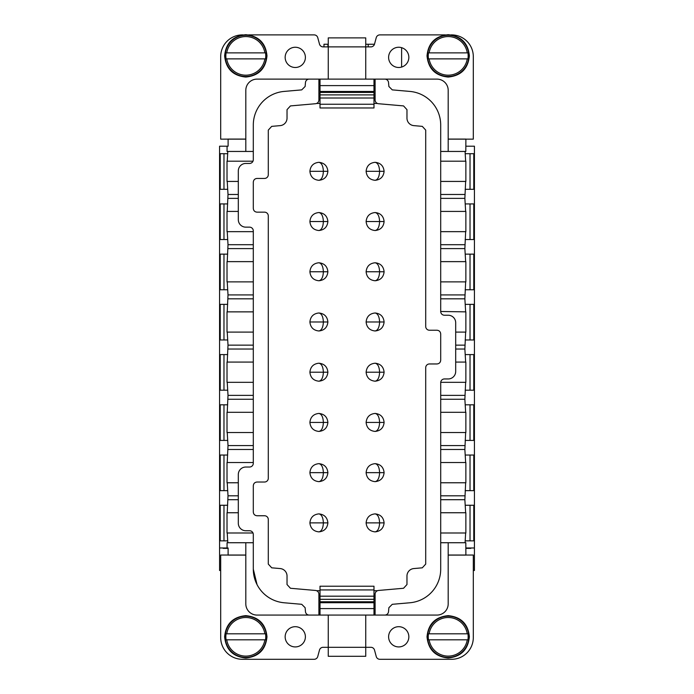 <?xml version="1.0" encoding="UTF-8"?>
<svg xmlns="http://www.w3.org/2000/svg" width="694" height="694" viewBox="0 0 694 694"><rect width="100%" height="100%" fill="white"/><g stroke="black" fill="none" stroke-linecap="round" stroke-linejoin="round"><path stroke-width="1.04" d="M328.262 44.26L323.977 44.26L323.977 46.88M374.474 44.26L365.738 44.26M401.609 67.075L401.609 47.678M226.738 52.874A19.302 19.302 0 0 1 264.874 52.874L226.738 52.874M265.533 52.874L264.874 52.874L265.533 52.874A19.961 19.961 0 0 1 265.533 58.877L264.874 58.877A19.302 19.302 0 0 1 226.738 58.877L226.071 58.877A19.961 19.961 0 0 1 226.071 52.874M226.071 58.877L265.533 58.877M429.126 52.874A19.302 19.302 0 0 1 467.262 52.874L429.126 52.874M467.93 52.874L467.262 52.874L467.93 52.874A19.961 19.961 0 0 1 467.93 58.877L467.262 58.877A19.302 19.302 0 0 1 429.126 58.877L428.467 58.877A19.961 19.961 0 0 1 428.467 52.874M467.93 58.877L428.467 58.877M266.418 55.876A20.612 20.612 0 0 1 245.806 76.487A20.612 20.612 0 0 1 225.194 55.876A20.612 20.612 0 0 1 245.806 35.264A20.612 20.612 0 0 1 266.418 55.876M468.806 55.876A20.612 20.612 0 0 1 448.194 76.487A20.612 20.612 0 0 1 427.582 55.876A20.612 20.612 0 0 1 448.194 35.264A20.612 20.612 0 0 1 468.806 55.876M224.63 55.876C225.836 43.063 232.898 36.01 245.806 34.7C258.706 36.001 265.767 43.063 266.982 55.876C265.689 68.741 258.628 75.793 245.806 77.051C232.984 75.793 225.923 68.741 224.63 55.876M427.018 55.876C428.233 43.063 435.294 36.01 448.194 34.7C461.102 36.001 468.155 43.063 469.37 55.876C468.077 68.741 461.016 75.793 448.194 77.051C435.372 75.793 428.311 68.741 427.018 55.876M253.301 151.448L245.806 151.448L245.806 90.359A11.243 11.243 0 0 1 257.049 79.116L373.988 79.116L373.988 107.969L320.012 107.969L320.012 98.01L373.988 98.01M320.012 79.116L320.012 91.461L373.988 91.461M320.012 91.461L320.012 98.01M248.617 34.891L314.139 34.891A3.748 3.748 0 0 1 317.757 37.667L319.483 44.104A3.748 3.748 0 0 0 323.109 46.88L328.262 46.88L328.262 37.884L365.738 37.884L365.738 79.116M445.383 34.891L379.861 34.891A3.748 3.748 0 0 0 376.243 37.667L374.517 44.104A3.748 3.748 0 0 1 370.891 46.88L328.262 46.88L328.262 79.116M285.156 57.376A10.124 10.124 0 0 0 295.28 67.492A10.124 10.124 0 0 0 305.395 57.376A10.124 10.124 0 0 0 295.28 47.253A10.124 10.124 0 0 0 285.156 57.376M242.995 34.891L242.432 34.891A21.74 21.74 0 0 0 220.692 56.622L220.692 139.156L245.806 139.078L228.109 139.078L228.109 146.2L227.068 146.2L227.068 151.448L245.806 151.448M388.605 57.376A10.124 10.124 0 0 0 398.72 67.492A10.124 10.124 0 0 0 408.844 57.376A10.124 10.124 0 0 0 398.72 47.253A10.124 10.124 0 0 0 388.605 57.376M451.005 34.891L451.568 34.891A21.74 21.74 0 0 1 473.308 56.622L473.308 139.156L448.194 139.156M465.891 139.156L448.194 139.078L465.891 139.078L465.813 151.448L440.699 151.448M226.738 633.813A19.302 19.302 0 0 1 264.874 633.813L226.738 633.813M265.533 633.813L264.874 633.813L265.533 633.813A19.961 19.961 0 0 1 265.533 639.807L264.874 639.807A19.302 19.302 0 0 1 226.738 639.807L226.071 639.807A19.961 19.961 0 0 1 226.071 633.813M265.533 639.807L226.071 639.807M429.126 633.813A19.302 19.302 0 0 1 467.262 633.813L429.126 633.813M467.93 633.813L467.262 633.813L467.93 633.813A19.961 19.961 0 0 1 467.93 639.807L467.262 639.807A19.302 19.302 0 0 1 429.126 639.807L428.467 639.807A19.961 19.961 0 0 1 428.467 633.813M428.467 639.807L467.93 639.807M266.418 636.814A20.612 20.612 0 0 1 245.806 657.426A20.612 20.612 0 0 1 225.194 636.814A20.612 20.612 0 0 1 245.806 616.203A20.612 20.612 0 0 1 266.418 636.814M468.806 636.814A20.612 20.612 0 0 1 448.194 657.426A20.612 20.612 0 0 1 427.582 636.814A20.612 20.612 0 0 1 448.194 616.203A20.612 20.612 0 0 1 468.806 636.814M224.63 636.814C225.836 624.001 232.898 616.94 245.806 615.639C258.706 616.94 265.767 624.001 266.982 636.814C265.689 649.671 258.628 656.732 245.806 657.99C232.984 656.732 225.923 649.671 224.63 636.814M427.018 636.814C428.233 624.001 435.294 616.94 448.194 615.639C461.102 616.94 468.155 624.001 469.37 636.814C468.077 649.671 461.016 656.732 448.194 657.99C435.372 656.732 428.311 649.671 427.018 636.814M373.988 596.181L320.012 596.181L320.012 586.213L373.988 586.213L373.988 615.075L309.203 615.075A3.748 3.748 0 0 1 305.473 611.657L305.126 607.71L301.725 604.309L284.089 602.765C276.958 602.088 270.643 599.442 265.151 594.836C270.643 599.442 276.958 602.088 284.089 602.765A33.728 33.728 0 0 1 253.301 569.158L253.301 534.493A3.748 3.748 0 0 0 249.554 530.745L245.806 530.745A7.495 7.495 0 0 1 238.311 523.25L238.311 474.523A7.495 7.495 0 0 1 245.806 467.027L249.554 467.027A3.748 3.748 0 0 0 253.301 463.28L253.301 230.902A3.748 3.748 0 0 0 249.554 227.155L245.806 227.155A7.495 7.495 0 0 1 238.311 219.66L238.311 170.941A7.495 7.495 0 0 1 245.806 163.446L249.554 163.446A3.748 3.748 0 0 0 253.301 159.698L253.301 125.024A33.728 33.728 0 0 1 284.089 91.426L301.725 89.882L305.126 86.472L305.473 82.534A3.748 3.748 0 0 1 309.203 79.116M320.012 596.181L320.012 602.722L373.988 602.722M320.012 602.722L320.012 615.075M328.262 615.075L328.262 656.298L365.738 656.298L365.738 647.302L323.109 647.302A3.748 3.748 0 0 0 319.483 650.087L317.757 656.524A3.748 3.748 0 0 1 314.139 659.3L242.432 659.3A21.74 21.74 0 0 1 220.692 637.56L220.692 555.035L245.806 555.035M365.738 615.075L365.738 647.302L370.891 647.302A3.748 3.748 0 0 1 374.517 650.087L376.243 656.524A3.748 3.748 0 0 0 379.861 659.3L451.568 659.3A21.74 21.74 0 0 0 473.308 637.56L473.308 555.035L448.194 555.105L465.891 555.105L465.813 542.734L448.194 542.734L448.194 603.832A11.243 11.243 0 0 1 436.951 615.075L375.107 615.075L375.107 594.194A3.748 3.748 0 0 1 378.534 590.455L403.544 588.269L406.97 584.539L406.97 576.029A7.495 7.495 0 0 1 413.806 568.559L422.29 567.822L425.708 564.083L425.708 367.707A3.748 3.748 0 0 1 429.456 363.96L436.951 363.96C439.224 363.743 440.473 362.494 440.699 360.212L440.699 333.979C440.482 331.697 439.233 330.448 436.951 330.231L429.456 330.231A3.748 3.748 0 0 1 425.708 326.484L425.708 130.099L422.29 126.369L413.806 125.623A7.495 7.495 0 0 1 406.97 118.162L406.97 109.652L403.544 105.913L378.534 103.727A3.748 3.748 0 0 1 375.107 99.997L375.107 79.116L436.951 79.116A11.243 11.243 0 0 1 448.194 90.359L448.194 151.448M285.156 636.814A10.124 10.124 0 0 0 295.28 646.929A10.124 10.124 0 0 0 305.395 636.814A10.124 10.124 0 0 0 295.28 626.691A10.124 10.124 0 0 0 285.156 636.814M388.605 636.814A10.124 10.124 0 0 0 398.72 646.929A10.124 10.124 0 0 0 408.844 636.814A10.124 10.124 0 0 0 398.72 626.691A10.124 10.124 0 0 0 388.605 636.814M257.049 584.617L253.301 569.158L257.049 584.617M228.109 555.035L245.806 555.105L228.109 555.105L228.109 547.982L219.573 547.982L219.573 570.477L220.692 570.477M318.893 463.653C313.462 464.225 310.47 467.227 309.897 472.649C310.47 478.079 313.462 481.072 318.893 481.645C324.315 481.072 327.316 478.079 327.889 472.649C327.316 467.227 324.315 464.225 318.893 463.653C321.6 464.225 323.1 467.227 323.387 472.649L327.889 472.649M318.893 363.214C313.462 363.786 310.47 366.779 309.897 372.201C310.47 377.631 313.462 380.624 318.893 381.197C324.315 380.624 327.316 377.631 327.889 372.201C327.316 366.779 324.315 363.786 318.893 363.214C321.6 363.786 323.1 366.779 323.387 372.201L327.889 372.201M318.893 262.766C313.462 263.338 310.47 266.331 309.897 271.762C310.47 277.184 313.462 280.185 318.893 280.758C324.315 280.185 327.316 277.184 327.889 271.762C327.316 266.331 324.315 263.338 318.893 262.766C321.6 263.338 323.1 266.331 323.387 271.762L327.889 271.762M318.893 162.318C313.462 162.89 310.47 165.892 309.897 171.314C310.47 176.736 313.462 179.737 318.893 180.31C324.315 179.737 327.316 176.736 327.889 171.314C327.316 165.892 324.315 162.89 318.893 162.318C321.6 162.89 323.1 165.892 323.387 171.314L327.889 171.314M384.103 472.649C383.53 467.227 380.538 464.225 375.107 463.653C369.685 464.225 366.684 467.227 366.111 472.649C366.684 478.079 369.685 481.072 375.107 481.645C377.822 481.072 379.323 478.079 379.609 472.649L384.103 472.649C383.53 478.079 380.538 481.072 375.107 481.645M384.103 372.201C383.53 366.779 380.538 363.786 375.107 363.214C369.685 363.786 366.684 366.779 366.111 372.201C366.684 377.631 369.685 380.624 375.107 381.197C377.822 380.624 379.323 377.631 379.609 372.201L384.103 372.201C383.53 377.631 380.538 380.624 375.107 381.197M375.107 262.766C369.685 263.338 366.684 266.331 366.111 271.762C366.684 277.184 369.685 280.185 375.107 280.758C380.538 280.185 383.53 277.184 384.103 271.762C383.53 266.331 380.538 263.338 375.107 262.766C377.822 263.338 379.323 266.331 379.609 271.762L384.103 271.762M375.107 162.318C369.685 162.89 366.684 165.892 366.111 171.314C366.684 176.736 369.685 179.737 375.107 180.31C380.538 179.737 383.53 176.736 384.103 171.314C383.53 165.892 380.538 162.89 375.107 162.318C377.822 162.89 379.323 165.892 379.609 171.314L384.103 171.314M375.107 212.538C369.685 213.11 366.684 216.112 366.111 221.533C366.684 226.964 369.685 229.957 375.107 230.529C380.538 229.957 383.53 226.964 384.103 221.533C383.53 216.112 380.538 213.11 375.107 212.538C377.822 213.11 379.323 216.112 379.609 221.533L384.103 221.533M375.107 312.985C369.685 313.558 366.684 316.559 366.111 321.981C366.684 327.403 369.685 330.405 375.107 330.977C380.538 330.405 383.53 327.403 384.103 321.981C383.53 316.559 380.538 313.558 375.107 312.985C377.822 313.558 379.323 316.559 379.609 321.981L384.103 321.981M384.103 422.429C383.53 417.007 380.538 414.006 375.107 413.433C369.685 414.006 366.684 417.007 366.111 422.429C366.684 427.851 369.685 430.853 375.107 431.425C377.822 430.853 379.323 427.851 379.609 422.429L384.103 422.429C383.53 427.851 380.538 430.853 375.107 431.425M375.107 513.881C369.685 514.454 366.684 517.446 366.111 522.877C366.684 528.299 369.685 531.3 375.107 531.873C380.538 531.3 383.53 528.299 384.103 522.877C383.53 517.446 380.538 514.454 375.107 513.881C377.822 514.454 379.323 517.446 379.609 522.877L384.103 522.877M318.893 212.538C313.462 213.11 310.47 216.112 309.897 221.533C310.47 226.964 313.462 229.957 318.893 230.529C324.315 229.957 327.316 226.964 327.889 221.533C327.316 216.112 324.315 213.11 318.893 212.538C321.6 213.11 323.1 216.112 323.387 221.533L327.889 221.533M318.893 312.985C313.462 313.558 310.47 316.559 309.897 321.981C310.47 327.403 313.462 330.405 318.893 330.977C324.315 330.405 327.316 327.403 327.889 321.981C327.316 316.559 324.315 313.558 318.893 312.985C321.6 313.558 323.1 316.559 323.387 321.981L327.889 321.981M318.893 413.433C313.462 414.006 310.47 417.007 309.897 422.429C310.47 427.851 313.462 430.853 318.893 431.425C324.315 430.853 327.316 427.851 327.889 422.429C327.316 417.007 324.315 414.006 318.893 413.433C321.6 414.006 323.1 417.007 323.387 422.429L327.889 422.429M318.893 513.881C313.462 514.454 310.47 517.446 309.897 522.877C310.47 528.299 313.462 531.3 318.893 531.873C324.315 531.3 327.316 528.299 327.889 522.877C327.316 517.446 324.315 514.454 318.893 513.881C321.6 514.454 323.1 517.446 323.387 522.877L327.889 522.877M373.988 79.116L375.107 79.116M245.806 139.156L228.109 139.156M375.393 101.411L375.74 102.079M455.689 362.086L465.865 362.086L465.865 382.325L440.716 382.325L440.699 569.158A33.728 33.728 0 0 1 409.911 602.765L392.275 604.309L388.874 607.71L388.527 611.657A3.748 3.748 0 0 1 384.797 615.075M440.699 382.698A3.748 3.748 0 0 1 444.446 378.95L448.194 378.95A7.495 7.495 0 0 0 455.689 371.455L455.689 322.736A7.495 7.495 0 0 0 448.194 315.232L444.446 315.232A3.748 3.748 0 0 1 440.699 311.485L465.865 311.866L465.865 332.105L455.689 332.105M384.797 79.116A3.748 3.748 0 0 1 388.527 82.534L388.874 86.472L392.275 89.882L409.911 91.426A33.728 33.728 0 0 1 440.699 125.024L440.699 311.485M318.893 79.116L318.893 99.997A3.748 3.748 0 0 1 315.466 103.727L290.456 105.913L287.03 109.652L287.03 118.162A7.495 7.495 0 0 1 280.194 125.623L271.71 126.369L268.292 130.099L268.292 174.688A3.748 3.748 0 0 1 264.544 178.436L257.049 178.436C254.776 178.653 253.527 179.902 253.301 182.184L253.301 208.417C253.518 210.69 254.767 211.948 257.049 212.164L264.544 212.164A3.748 3.748 0 0 1 268.292 215.912L268.292 478.27A3.748 3.748 0 0 1 264.544 482.018L257.049 482.018C254.776 482.243 253.527 483.492 253.301 485.765L253.301 512.007C253.518 514.28 254.767 515.529 257.049 515.755L264.544 515.755A3.748 3.748 0 0 1 268.292 519.502L268.292 564.083L271.71 567.822L280.194 568.559A7.495 7.495 0 0 1 287.03 576.029L287.03 584.539L290.456 588.269L315.466 590.455A3.748 3.748 0 0 1 318.893 594.194L318.893 615.075M316.533 103.475L320.012 103.475M373.988 103.475L377.467 103.475M377.467 590.715L373.988 590.715M375.107 615.075L373.988 615.075M440.699 569.158A33.728 33.728 0 0 1 409.911 602.765M309.203 615.075L257.049 615.075A11.243 11.243 0 0 1 245.806 603.832L245.806 542.734L253.301 542.734M257.049 482.018C254.776 482.243 253.527 483.492 253.301 485.765M257.049 178.436C254.776 178.653 253.527 179.902 253.301 182.184M271.71 126.369L268.292 130.099M290.456 105.913L287.03 109.652M245.806 542.734L227.068 542.734L227.068 547.982M227.224 532.992L227.814 542.734M238.311 512.753L227.016 512.753L227.016 532.992L252.989 532.992M227.224 482.772L228.014 495.811L227.224 512.753M253.301 462.534L227.016 462.534L227.016 482.772L238.311 482.772M227.224 432.544L228.014 445.591L227.224 462.534M253.301 412.305L227.016 412.305L227.016 432.544L253.301 432.544M227.224 382.325L228.014 395.372L227.224 412.305M253.301 362.086L227.016 362.086L227.016 382.325L253.301 382.325M227.224 332.105L228.014 345.144L227.224 362.086M253.301 311.866L227.016 311.866L227.016 332.105L253.301 332.105M227.224 281.877L228.014 294.924L227.224 311.866M253.301 261.638L227.016 261.638L227.016 281.877L253.301 281.877M227.224 231.657L228.014 244.704L227.224 261.638M238.311 211.418L227.016 211.418L227.016 231.657L253.301 231.657M227.224 181.429L228.014 194.476L227.224 211.418M252.989 161.19L227.016 161.19L227.016 181.429L238.311 181.429M227.814 151.448L227.224 161.19M465.657 161.19L465.067 151.448M440.699 181.429L465.865 181.429L465.865 161.19L440.699 161.19M465.657 211.418L464.867 198.371L465.657 181.429M440.699 231.657L465.865 231.657L465.865 211.418L440.699 211.418M465.657 261.638L464.867 248.599L465.657 231.657M440.699 281.877L465.865 281.877L465.865 261.638L440.699 261.638M465.657 311.866L464.867 298.819L465.657 281.877M465.657 362.086L464.867 349.039L465.657 332.105M465.657 412.305L464.867 399.267L465.657 382.325M440.699 432.544L465.865 432.544L465.865 412.305L440.699 412.305M465.657 462.534L464.867 449.486L465.657 432.544M440.699 482.772L465.865 482.772L465.865 462.534L440.699 462.534M465.657 512.753L464.867 499.706L465.657 482.772M440.699 532.992L465.865 532.992L465.865 512.753L440.699 512.753M465.067 542.734L465.657 532.992M320.012 590.715L316.533 590.715M440.699 542.734L448.194 542.734M448.194 555.035L465.891 555.035M465.197 505.258L474.427 505.258L474.427 540.86L465.18 540.86M227.701 490.641L219.573 490.641L219.573 505.258L227.675 505.258M227.701 540.86L219.573 540.86L219.573 547.982M465.197 153.695L474.427 153.695L474.427 146.2L465.891 146.2M227.068 146.2L219.573 146.2L219.573 153.695L227.675 153.695M227.701 189.306L219.573 189.306L219.573 203.923L227.675 203.923M465.197 203.923L474.427 203.923L474.427 189.306L465.18 189.306M227.701 239.525L219.573 239.525L219.573 254.143L227.675 254.143M465.197 254.143L474.427 254.143L474.427 239.525L465.18 239.525M227.701 289.754L219.573 289.754L219.573 304.371L227.675 304.371M465.197 304.371L474.427 304.371L474.427 289.754L465.18 289.754M227.701 339.973L219.573 339.973L219.573 354.591L227.675 354.591M465.197 354.591L474.427 354.591L474.427 339.973L465.18 339.973M227.701 390.193L219.573 390.193L219.573 404.81L227.675 404.81M465.197 404.81L474.427 404.81L474.427 390.193L465.18 390.193M227.701 440.421L219.573 440.421L219.573 455.038L227.675 455.038M465.197 455.038L474.427 455.038L474.427 440.421L465.18 440.421M474.427 505.258L474.427 490.641L465.18 490.641M474.427 189.306L474.427 153.695M474.427 239.525L474.427 203.923M474.427 289.754L474.427 254.143M474.427 339.973L474.427 304.371M474.427 390.193L474.427 354.591M474.427 440.421L474.427 404.81M474.427 490.641L474.427 455.038M473.308 570.477L474.427 570.477L474.427 540.86M219.573 455.038L219.573 490.641M219.573 404.81L219.573 440.421M219.573 354.591L219.573 390.193M219.573 304.371L219.573 339.973M219.573 254.143L219.573 289.754M219.573 203.923L219.573 239.525M219.573 153.695L219.573 189.306M219.573 505.258L219.573 540.86M474.427 547.982L465.891 547.982M470.836 548.364L465.891 548.364L470.836 547.982M223.164 548.364L228.109 548.364L223.164 547.982M254.013 483.579L253.674 484.143M327.932 46.88L327.932 44.26M368.219 44.26L368.219 46.88M245.806 77.051L245.806 76.487M245.806 35.264L245.806 34.7M448.194 77.051L448.194 76.487M448.194 35.264L448.194 34.7M320.012 85.605L373.988 85.605M320.012 92.423L373.988 92.423M373.988 94.878L320.012 94.878M373.988 104.247L320.012 104.247M245.806 657.99L245.806 657.426M245.806 616.203L245.806 615.639M448.194 657.99L448.194 657.426M448.194 616.203L448.194 615.639M320.012 589.943L373.988 589.943M320.012 599.312L373.988 599.312M373.988 601.767L320.012 601.767M373.988 608.586L320.012 608.586M309.897 472.649L323.387 472.649C323.1 478.079 321.6 481.072 318.893 481.645M309.897 372.201L323.387 372.201C323.1 377.631 321.6 380.624 318.893 381.197M309.897 271.762L323.387 271.762C323.1 277.184 321.6 280.185 318.893 280.758M309.897 171.314L323.387 171.314C323.1 176.736 321.6 179.737 318.893 180.31M366.111 472.649L379.609 472.649C379.323 467.227 377.822 464.225 375.107 463.653M366.111 372.201L379.609 372.201C379.323 366.779 377.822 363.786 375.107 363.214M366.111 271.762L379.609 271.762C379.323 277.184 377.822 280.185 375.107 280.758M366.111 171.314L379.609 171.314C379.323 176.736 377.822 179.737 375.107 180.31M366.111 221.533L379.609 221.533C379.323 226.964 377.822 229.957 375.107 230.529M366.111 321.981L379.609 321.981C379.323 327.403 377.822 330.405 375.107 330.977M366.111 422.429L379.609 422.429C379.323 417.007 377.822 414.006 375.107 413.433M366.111 522.877L379.609 522.877C379.323 528.299 377.822 531.3 375.107 531.873M309.897 221.533L323.387 221.533C323.1 226.964 321.6 229.957 318.893 230.529M309.897 321.981L323.387 321.981C323.1 327.403 321.6 330.405 318.893 330.977M309.897 422.429L323.387 422.429C323.1 427.851 321.6 430.853 318.893 431.425M309.897 522.877L323.387 522.877C323.1 528.299 321.6 531.3 318.893 531.873M464.867 298.819L440.699 298.819M440.699 294.924L464.867 294.924M464.867 248.599L440.699 248.599M440.699 244.704L464.867 244.704M464.867 198.371L440.699 198.371M440.699 194.476L464.867 194.476M440.699 395.372L464.867 395.372M440.699 399.267L464.867 399.267M464.867 499.706L440.699 499.706M440.699 495.811L464.867 495.811M464.867 449.486L440.699 449.486M440.699 445.591L464.867 445.591M464.867 349.039L455.689 349.039M455.689 345.144L464.867 345.144M228.014 194.476L238.311 194.476M228.014 198.371L238.311 198.371M253.301 449.486L228.014 449.486M228.014 244.704L253.301 244.704M228.014 248.599L253.301 248.599M228.014 294.924L253.301 294.924M228.014 298.819L253.301 298.819M228.014 345.144L253.301 345.144M228.014 349.039L253.301 349.039M228.014 395.372L253.301 395.372M228.014 399.267L253.301 399.267M228.014 445.591L253.301 445.591M228.014 495.811L238.311 495.811M228.014 499.706L238.311 499.706M223.971 540.86L223.971 505.258M223.971 189.306L223.971 153.695M223.971 239.525L223.971 203.923M223.971 289.754L223.971 254.143M223.971 339.973L223.971 304.371M223.971 390.193L223.971 354.591M223.971 440.421L223.971 404.81M223.971 490.641L223.971 455.038M470.029 455.038L470.029 490.641M470.029 404.81L470.029 440.421M470.029 354.591L470.029 390.193M470.029 304.371L470.029 339.973M470.029 254.143L470.029 289.754M470.029 203.923L470.029 239.525M470.029 153.695L470.029 189.306M470.029 505.258L470.029 540.86M473.776 505.258L473.776 540.86M220.224 505.258L220.224 540.86M473.776 153.695L473.776 189.306M220.224 153.695L220.224 189.306M473.776 203.923L473.776 239.525M220.224 203.923L220.224 239.525M473.776 254.143L473.776 289.754M220.224 254.143L220.224 289.754M473.776 304.371L473.776 339.973M220.224 304.371L220.224 339.973M473.776 354.591L473.776 390.193M220.224 354.591L220.224 390.193M473.776 404.81L473.776 440.421M220.224 404.81L220.224 440.421M473.776 455.038L473.776 490.641M220.224 455.038L220.224 490.641"/></g></svg>
